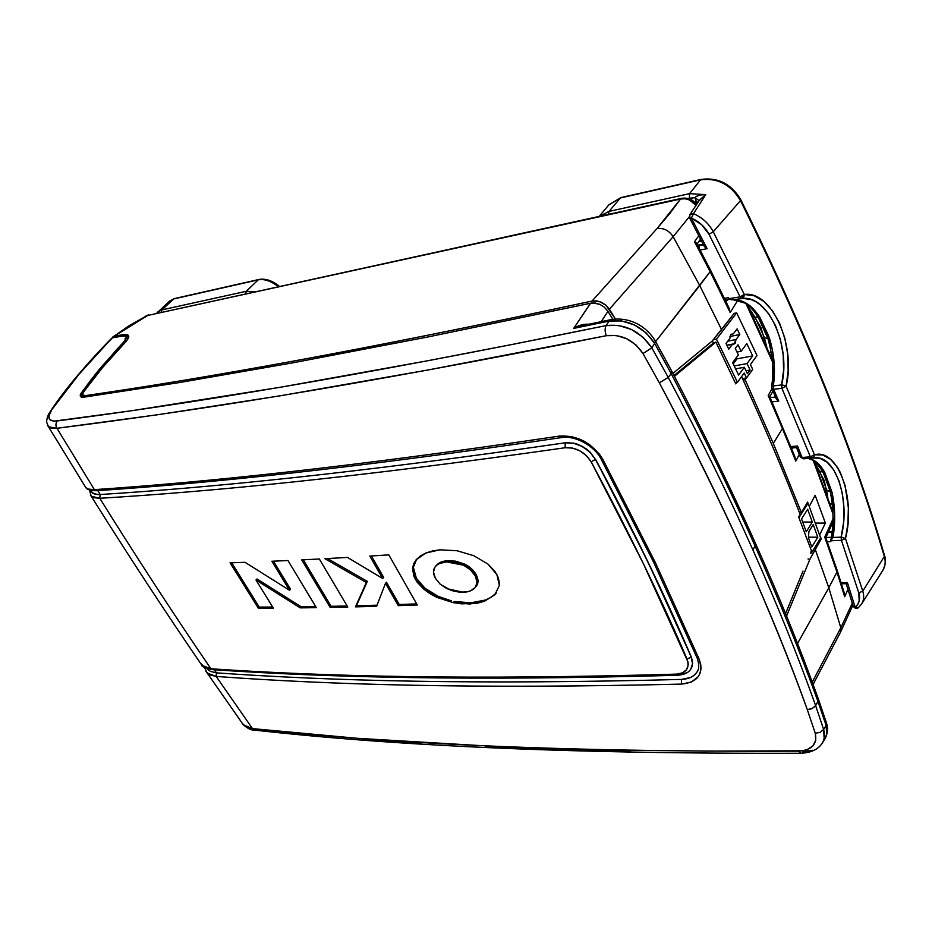 <?xml version="1.0" encoding="UTF-8"?>
<svg xmlns="http://www.w3.org/2000/svg" width="932" height="932" viewBox="0 0 932 932"><rect width="100%" height="100%" fill="white"/><g stroke="black" fill="none" stroke-linecap="round" stroke-linejoin="round"><path stroke-width="1.4" d="M700.608 179.783L620.432 197.91L700.561 179.841L620.374 197.968L609.05 211.389L689.54 193.658L700.561 179.841L689.54 193.658L705.757 194.637L693.478 213.684C702.25 217.471 708.833 223.494 713.248 231.753L744.307 294.489L754.151 295.747L763.762 301.327L772.465 310.764L779.653 323.381L784.849 338.246L787.738 354.358L788.157 370.68L786.107 386.174L814.475 454.804L822.746 454.956L830.622 459.325L837.553 467.526L840.489 472.862L845.091 485.537L848.353 507.835L847.934 523.435L845.475 538.51L862.787 591.144L884.328 556.451C852.873 449.737 804.933 331.116 740.497 200.601L713.248 231.753L740.497 200.601C730.804 184.548 717.5 177.628 700.561 179.841L700.608 179.783M701.132 179.422L621.166 197.526M258.816 279.495L174.517 298.566L259.003 279.449C265.632 278.342 272.435 280.625 279.39 286.322M746.089 303.82L772.337 361.488L746.089 303.82M745.157 379.72L773.327 443.434L782.414 428.603L768.189 395.459L771.906 389.052L768.189 395.459L782.414 428.603L773.327 443.434L801.404 512.588L799.47 512.6L801.404 512.588L807.566 502.103L801.404 512.588L773.327 443.434L745.157 379.72L746.369 377.949L745.157 379.72L743.165 380.07L745.157 379.72M729.243 308.341L730.175 312.57L737.876 300.081L730.175 312.57L710.161 271.666L699.734 285.553L721.543 329.613L734.183 313.373L712.211 341.03L721.543 329.613L699.734 285.553L655.627 341.566L710.161 271.666L694.526 241.726L698.837 235.714L694.526 241.726L710.161 271.666L710.475 270.035L710.161 271.666L730.175 312.57L728.871 307.595L710.615 270.303M729.861 338.421L730.77 334.437L733.321 333.866L737.107 328.868L739.81 334.53L729.954 336.487L739.81 334.53L736.035 339.539L727.776 341.159L736.035 339.539L733.729 344.362L726.867 345.213L732.599 344.094L728.777 349.162L726.028 343.477L729.861 338.421L730.77 334.437L733.321 333.866L730.828 334.367L733.321 333.866L737.107 328.868L739.81 334.53L736.035 339.539L735.138 343.512L732.599 344.094L728.777 349.162L726.028 343.477L729.861 338.421M47.858 426.006L47.439 425.05L48.511 426.798L56.957 428.277C180.097 412.829 344.479 388.131 606.371 335.695C621.458 333.971 633.667 339.924 642.998 353.543L659.343 382.831L668.232 377.425L671.191 373.639L668.232 377.425C700.188 437.481 728.381 494.915 752.811 549.729L755.141 546.14C730.793 491.374 702.81 433.881 671.191 373.639L654.672 343.407L651.829 347.857C640.074 330.965 624.813 323.544 606.068 325.594C344.758 379.079 180.237 404.977 57.411 420.915C48.813 421.66 46.74 418.363 51.167 411.024L49.711 412.41M712.293 340.937L713.539 342.929L715.904 342.079L735.779 383.879L715.904 342.079L674.465 376.295L715.904 342.079L713.539 342.929L674.046 375.491L713.539 342.929L712.293 340.937M741.989 377.507C763.856 425.015 783.264 470.672 800.204 514.476L798.666 517.027L811.411 550.696L798.666 517.027L800.204 514.476C783.16 470.404 763.623 424.456 741.581 376.621M687.991 662.011L643.29 563.499L591.156 461.841L586.414 455.643L579.832 450.808L572.388 448.047L565.153 447.744C353.682 477.825 210.352 491.63 99.771 498.282C137.214 558.35 174.272 615.178 210.912 668.768C324.383 676.504 469.542 680.127 676.609 674.127L682.562 672.857L686.628 669.595L688.224 664.796L687.991 662.011M300.221 607.874L255.997 580.03L273.332 608.095L258.292 608.153L230.064 562.823L245.046 562.311L289.526 590.282L271.864 561.25L287.953 560.54L316.356 607.652L300.221 607.874L255.997 580.03L273.332 608.095L258.292 608.153L259.247 607.093L272.68 607.047L259.247 607.093L231.672 562.765L259.247 607.093L258.292 608.153L230.064 562.823L245.046 562.311L289.526 590.282L290.504 589.21L273.472 561.192L290.504 589.21L289.526 590.282L271.864 561.25L287.953 560.54L316.356 607.652L300.221 607.874L301.187 606.79L315.715 606.581L301.187 606.79L300.221 607.874M330.149 607.408L301.712 559.887L319.338 558.99L347.799 607.047L330.149 607.408L331.105 606.313L347.158 605.975L331.105 606.313L303.319 559.806L331.105 606.313L330.149 607.408L347.799 607.047L319.338 558.99L301.712 559.887L330.149 607.408M385.475 583.339L376.621 606.313L355.465 606.872L366.358 582.5L324.895 558.699L347.485 557.429L382.702 578.527L369.806 556.089L388.807 554.866L417.291 604.996L398.302 605.649L385.475 583.339L376.621 606.313L355.465 606.872L356.432 605.753L377.041 605.194L356.432 605.753L355.465 606.872L367.336 581.37L356.432 605.753L367.336 581.37L366.358 582.5L324.895 558.699L347.485 557.429L382.702 578.527L383.681 577.397L371.39 555.985L383.681 577.397L382.702 578.527L369.806 556.089L388.807 554.866L417.291 604.996L398.302 605.649L399.257 604.507L416.674 603.889L399.257 604.507L386.442 582.197L399.257 604.507L398.302 605.649L385.475 583.339L386.442 582.197L385.475 583.339M453.29 602.666L437.213 597.517L430.456 593.964L424.06 589.432L417.105 582.081L414.064 576.71L412.515 568.986L413.563 563.976L416.091 559.829L420.39 555.938L425.773 553.037L432.506 550.917L440.021 549.822L456.995 550.73L473.805 555.705L487.972 564.07L495.148 571.735L498.154 577.351L499.424 582.803L499.389 585.343L494.88 594.733L484.535 601.233L477.51 603.155L461.759 603.866L453.29 602.666L469.856 604.018L484.535 601.233L494.88 594.733L499.389 585.343L496.861 574.543L487.972 564.07L473.805 555.705L456.995 550.73L440.021 549.822L425.773 553.037L416.126 559.794L412.515 568.986L415.392 579.401L424.06 589.432L437.213 597.517L453.29 602.666L454.233 601.478L470.8 602.829L485.479 600.033L491.141 597.307L496.5 592.764L494.88 594.733L484.535 601.233L485.479 600.033L470.8 602.829L469.856 604.018L470.8 602.829L454.233 601.478L453.29 602.666M736.932 382.376L735.779 383.879L736.932 382.376M803.034 571.071L785.536 613.699L803.034 571.071M207.859 669.56L210.492 671.413L216.422 672.846L214.313 669.759L216.492 672.857C329.963 680.884 475.017 684.869 681.49 679.416L681.525 684.1C697.87 682.387 703.753 674.069 699.163 659.145L697.276 658.365L699.163 659.145L655.312 562.474L653.495 561.949L655.312 562.474L602.981 459.627C592.146 442.921 577.619 435.069 559.41 436.083L571.514 436.537L583.991 441.127L589.828 444.809L599.497 454.233L602.981 459.627L655.312 562.474L699.163 659.145L700.666 663.992L701.027 668.64L700.212 672.892L698.289 676.644L691.451 682.026L681.525 684.1C474.842 689.097 329.695 684.764 216.166 676.434L252.49 728.614L357.154 738.284L480.364 745.588C524.401 747.604 572.935 749.118 625.989 750.132L708.565 751.122L802.883 750.796L806.797 749.806L812.821 746.008L815.791 740.253L815.267 733.251L807.287 709.602C789.684 660.66 768.644 608.922 744.155 554.389C719.632 499.808 691.358 442.63 659.343 382.831C723.046 502.604 772.36 611.532 807.287 709.602L812.238 708.53L815.64 705.582C798.153 656.454 777.218 604.495 752.811 549.729C728.381 494.915 700.188 437.481 668.232 377.425L659.343 382.831L642.998 353.543L651.829 347.857L642.998 353.543L636.125 345.073L626.863 338.794L616.483 335.532L606.371 335.695C604.821 331.827 604.717 328.46 606.068 325.594C604.717 328.46 604.821 331.827 606.371 335.695L427.054 370.155L279.553 395.914L157.741 414.74L56.957 428.277L94.4 489.638C204.784 482.217 347.916 467.468 559.41 436.083L561.227 437.609C349.861 468.784 206.659 483.417 96.171 490.733L96.089 490.733C90.381 490.57 86.979 489.556 85.861 487.681L84.672 485.77L85.861 487.681L88.389 489.102L94.4 489.638L56.957 428.277C55.466 425.575 55.617 423.116 57.411 420.915C55.617 423.116 55.466 425.575 56.957 428.277L51.05 428.091L48.511 426.798L46.647 422.126C46.728 418.55 47.8 415.229 49.874 412.165L78.801 374.513L111.991 338.036M668.232 377.425L651.829 347.857L668.232 377.425M62.898 394.271C77.239 375.526 93.759 356.723 112.446 337.862L124.492 335.671L126.286 337.209L125.296 339.889L126.263 337.652L125.797 336.207L120.578 335.974M90.986 490.838L92.652 493.098L94.575 494.018L100.202 494.519C210.737 487.553 353.962 473.363 565.188 442.805L565.153 447.744C576.034 447.197 584.702 451.904 591.156 461.841C628.669 531.601 660.637 597.365 687.07 659.122C689.89 668.034 686.406 673.044 676.609 674.127L678.123 675.246L676.609 674.127C469.542 680.127 324.383 676.504 210.912 668.768L201.953 665.39L200.31 663.002L204.667 667.289L210.912 668.768C174.272 615.178 137.214 558.35 99.771 498.282L93.806 497.711L91.208 496.232L99.771 498.282L100.143 494.531L94.516 494.03L92.594 493.098L90.87 490.651C91.709 493.506 94.796 494.799 100.143 494.531L99.771 498.282C210.352 491.63 353.682 477.825 565.153 447.744L565.188 442.805L573.588 443.201L582.232 446.463L589.874 452.137L595.397 459.394L589.991 451.997L582.314 446.358L573.623 443.143L565.188 442.805L573.623 443.143L578.026 444.413L586.368 448.921L589.991 451.997L595.397 459.394C632.863 529.306 664.796 595.21 691.171 657.095L691.276 656.932C664.9 595.035 632.979 529.143 595.513 459.231L647.577 561.099L691.276 656.932L692.604 663.549L690.728 669.153M90.439 495.265L91.219 496.243C128.511 555.763 165.418 612.138 201.929 665.366C201.3 666.403 204.679 667.813 212.088 669.607C325.641 677.424 470.835 681.129 677.832 675.257C686.709 674.384 689.47 671.296 690.95 668.838L690.88 668.943M592.88 302.923L599.963 304.403L604.274 307.129L607.641 310.869L612.86 319.327L607.955 311.346L601.163 321.691L607.955 311.346L604.274 307.129L599.963 304.403L595.222 303.04L590.655 303.203L573.669 328.402L609.132 321.086L606.068 325.594L512.146 344.467L427.054 360.87L279.751 387.363L130.981 410.826L54.545 421.101L52.215 420.833L49.361 419.016L49.012 415.672L51.167 411.024M591.75 303.017L428.382 336.871L292.904 362.816L179.328 382.574L83.857 397.172L80.443 396.636L80.234 394.947L81.445 397.102L80.234 394.947L81.026 393.386L82.237 395.517L82.599 395.005L81.434 397.149L83.391 396.158L81.445 397.102L82.82 395.285L82.237 395.517L81.026 393.386L95.856 373.639L101.32 367.022L102.054 368.128L101.32 367.022L122.43 343.372L123.199 344.537L122.64 343.151L123.408 344.327L122.64 343.151L116.896 349.314L90.649 380.244L80.536 394.213L80.443 396.636L82.727 397.242L179.328 382.574L292.904 362.816L428.382 336.871L590.562 303.215L573.669 328.402L609.132 321.086C627.842 319.012 643.022 326.456 654.672 343.407L646.109 332.875L634.576 325.023L621.656 320.923L609.132 321.086L606.068 325.594L618.638 325.443L631.605 329.532L643.185 337.349L651.829 347.857L654.672 343.407L671.191 373.639C702.81 433.881 730.793 491.374 755.141 546.14C779.443 600.86 800.39 652.621 817.958 701.435C800.39 652.621 779.443 600.86 755.141 546.14L752.811 549.729C777.218 604.495 798.153 656.454 815.64 705.582L817.958 701.435L818.133 698.359L817.958 701.435L814.964 706.538L811.562 708.821L807.287 709.602L815.267 733.251C817.492 744.237 811.912 750.213 798.526 751.145C549.123 752.171 381.864 742.851 252.49 728.614L243.38 724.875L242.11 723.255L246.095 726.832L252.49 728.614L254.518 730.14L252.49 728.614L216.166 676.434L209.828 674.885L205.984 671.483M690.95 668.838C692.942 665.541 693.012 661.627 691.171 657.095L692.511 663.701L690.95 668.838L692.604 663.549L691.276 656.932L687.07 659.122L691.171 657.095C664.796 595.21 632.863 529.306 595.397 459.394L591.156 461.841L595.397 459.394C587.882 447.768 577.817 442.234 565.188 442.805C353.962 473.363 210.737 487.553 100.202 494.519L97.79 490.628L100.202 494.519L97.091 494.496L92.117 492.644L90.684 490.349M91.394 491.747L92.117 492.644M693.909 675.444L696.553 672.671M697.905 670.271L697.381 671.343C694.422 676.376 689.121 679.067 681.49 679.416L690.414 677.541M567.635 436.7L562.322 436.98M602.981 459.627L601.128 459.15L602.981 459.627M697.392 671.331C699.221 668.873 699.186 664.551 697.264 658.365L653.483 561.938L601.257 459.371C594.977 446.393 575.475 435.011 561.239 437.609L559.41 436.083C347.916 467.468 204.784 482.217 94.4 489.638L96.52 490.71L94.33 489.65M97.592 490.197L96.159 490.686M573.669 328.402L581.37 324.93L588.896 324.231C583.63 323.87 578.551 325.256 573.669 328.402L583.013 325.443L573.669 328.402M609.132 321.086L611.206 319.618L609.132 321.086M654.672 343.407L655.301 340.995L654.672 343.407M671.191 373.639L671.739 371.099L671.191 373.639M125.144 338.386L125.063 340.238M125.936 336.37L127.766 336.405M128.593 337.384L127.16 338.328L128.593 337.384M127.661 339.365L127.16 338.328L127.661 339.365M120.251 336.044L112.446 337.862M126.216 341.31L125.296 339.889L126.216 341.31M122.64 343.151L125.296 339.889M255.228 730.222L254.518 730.14C384.054 744.528 551.546 754.046 800.565 753.242L798.526 751.145L801.077 753.242M800.565 753.242C811.003 752.858 818.261 749.444 822.339 743.014C824.634 739.134 825.065 734.602 823.62 729.453L820.218 732.331L815.267 733.251L820.218 732.331L823.62 729.453L815.64 705.582L823.62 729.453L826.125 725.539L817.958 701.435L826.125 725.539L823.62 729.453L824.168 738.307M205.972 671.471L207.149 672.974L216.166 676.434C329.695 684.764 474.842 689.097 681.525 684.1L681.49 679.416C475.017 684.869 329.963 680.884 216.492 672.857L216.166 676.434L216.422 672.846M630.591 750.749C578.073 749.736 529.621 748.221 485.234 746.183M421.159 742.839L362.152 738.913M824.634 739.379L826.696 734.311L826.125 725.539C827.581 730.63 827.173 735.103 824.878 738.971L822.047 743.48M812.89 750.225L802.627 751.809M685.94 673.021L679.044 674.442M826.311 722.498L826.125 725.539L826.311 722.498M451.379 600.849L438.168 596.34L451.379 600.849M434.755 594.674L438.168 596.34L437.213 597.517L438.168 596.34L425.027 588.267L434.755 594.674M423.897 587.3L425.027 588.267L424.06 589.432L425.027 588.267L416.359 578.236L423.897 587.3M415.742 577.083L416.359 578.236L415.392 579.401L416.359 578.236L413.493 567.833L415.742 577.083M413.552 566.866L416.686 559.153L414.554 562.823L413.552 566.866M474.12 571.549L477.568 577.968L478.046 581.02L477.58 583.712L475.448 587.172C477.662 584.282 477.592 580.543 475.25 575.929L476.217 574.741C478.547 579.343 478.617 583.082 476.403 585.972L475.448 587.172L477.079 582.209L475.25 575.929C472.664 571.328 468.761 567.751 463.565 565.235L446.684 561.914C441.78 562.159 438.028 563.674 435.442 566.458L434.918 567.169C432.856 570.069 433.019 573.786 435.395 578.306L440.265 584.271L446.952 588.686L463.39 592.263C468.528 592.111 472.466 590.527 475.192 587.51L470.415 590.888L467.072 591.832L459.511 592.204L451.216 590.48L440.265 584.271L435.395 578.306L433.473 572.108L434.918 567.169L436.992 564.978L439.741 563.406L446.684 561.914L447.663 560.738L455.76 561.169L464.532 564.046L471.371 568.59L474.12 571.549M444.005 561.227L447.663 560.738L446.684 561.914L454.793 562.346L463.565 565.235L464.532 564.046L463.565 565.235L470.404 569.79L475.25 575.929L476.217 574.741C473.619 570.128 469.728 566.563 464.532 564.046L447.663 560.738C442.758 560.982 439.007 562.497 436.421 565.293L440.72 562.229L444.005 561.227M436.409 565.305L435.442 566.458M327.563 558.559L367.336 581.37L327.563 558.559M256.976 578.97L301.187 606.79L256.976 578.97L255.997 580.03L256.976 578.97M83.309 392.29C94.936 375.992 108.823 359.472 124.946 342.708L102.438 367.674L83.309 392.29L82.622 395.052L83.309 392.29M85.732 395.576L82.622 395.052L85.732 395.576L86.501 396.776L85.732 395.576C143.342 387.374 212.974 375.806 294.663 360.87C376.132 346.005 475.25 326.072 592.03 301.059C357.154 351.492 202.966 378.555 85.732 395.576M681.56 198.341L147.081 315.61L680.511 199.04C686.663 197.934 691.824 200.042 695.983 205.366L689.563 200.019L685.008 198.749L680.511 199.04L657.037 228.573C663.631 227.746 669.001 230.449 673.149 236.681C669.001 230.449 663.631 227.746 657.037 228.573L592.03 301.059L596.76 300.92L601.629 302.376L606.033 305.265L609.4 309.214L673.149 236.681L699.734 285.553L673.149 236.681L689.319 216.783L673.149 236.681L609.4 309.214L615.446 319.047L606.033 305.265L599.218 301.455L592.03 301.059L657.037 228.573L669.91 213.358L680.511 199.04L147.081 315.61L129.012 325.769L113.622 336.534L121.533 334.879L128.546 335.765C129.327 336.871 128.127 339.178 124.946 342.708L128.103 338.596L128.674 337L127.731 334.926L124.177 334.483L121.533 334.879L122.045 335.718L121.533 334.879L113.622 336.534L148.631 314.934M672.939 373.382L712.211 341.03L672.939 373.382M809.826 559.41L786.526 616.134L809.826 559.41L821.255 538.894L819.461 534.723L820.638 537.974L811.434 553.06L810.444 553.049L811.434 553.06L810.957 551.779L811.434 553.06L820.638 537.974L819.461 534.723L821.255 538.894L820.078 538.894L821.255 538.894L809.826 559.41L808.021 558.944L809.826 559.41M112.714 337.046L113.622 336.534L112.318 337.897M735.266 348.452L738.004 344.793L741.126 351.271L737.002 352.051L741.126 351.271L746.812 343.628L752.683 355.908L737.002 358.843L736.431 357.573L737.002 358.843L752.683 355.908L747.045 363.597L750.132 370.004L747.441 373.697L744.342 367.278L738.61 375.083L732.61 362.699L738.389 354.941L735.266 348.452L738.004 344.793L741.126 351.271L746.812 343.628L752.683 355.908L747.045 363.597L734.183 365.95L747.045 363.597L750.132 370.004L746.008 370.738L750.132 370.004L747.441 373.697L744.342 367.278L735.604 368.862L744.342 367.278L738.61 375.083L732.61 362.699L738.389 354.941L735.266 348.452M735.208 382.668L737.433 382.283L716.463 339.155L713.213 339.807L716.463 339.155L736.664 312.849L734.183 313.373L736.664 312.849L716.463 339.155L737.433 382.283L735.208 382.668M806.937 503.233L807.986 503.222L807.566 502.103L808.067 503.21L819.461 534.723L808.067 503.21L798.922 517.679L808.067 503.21L806.937 503.233M808.475 537.857L808.871 531.566L813.217 524.576L817.795 537.205L808.522 537.158L817.795 537.205L811.807 546.956L808.475 537.857L808.871 531.566L813.217 524.576L817.795 537.205L811.807 546.956L808.475 537.857M801.555 518.961L807.66 509.268L812.296 522.037L802.697 522.06L812.296 522.037L806.25 531.753L801.555 518.961L807.66 509.268L812.296 522.037L806.25 531.753L801.555 518.961M828.804 587.789L815.36 549.74L828.804 587.789L836.948 572.062L824.75 537.1L832.835 519.299L824.75 537.1L836.948 572.062L828.804 587.789L840.827 627.772L852.291 603.086L840.827 627.772L828.804 587.789L797.489 643.546L828.804 587.789M809.267 506.53L815.139 495.265L825.391 523.073L819.741 534.723L825.391 523.073L815.255 523.085L825.391 523.073L815.139 495.265L809.337 506.414M832.952 513.882L813.193 460.431L832.952 513.882M799.283 454.42L795.777 461.107L782.414 428.603L795.777 461.107L799.283 454.42M681.991 198.26L680.511 199.04L681.933 198.26C688.387 197.526 693.233 199.658 696.472 204.632M128.01 335.112L126.426 336.347L128.01 335.112M126.041 336.359L127.824 334.972L126.041 336.359M85.849 396.286L85.453 396.927M844.439 593.614L844.683 596.736L847.969 589.339L844.683 596.736L836.948 572.062L837.018 570.011L836.948 572.062L844.683 596.736L844.101 592.391L837.181 570.477M812.226 682.177L840.827 627.772L812.226 682.177M840.431 632.339L840.827 627.772L840.431 632.339M726.144 301.933L727.496 299.731L726.144 301.933M701.225 240.829L700.41 239.303M791.781 448.956L792.293 447.942L791.781 448.956M710.475 270.047L696.484 243.124L694.526 241.726L696.484 243.124M696.787 244.266L696.495 244.918M831.682 524.774L832.835 519.299L832.591 522.095M794.483 455.748L795.777 461.107L794.751 456.284L769.622 396.426L768.189 395.459L769.075 395.902M769.319 396.077L769.716 396.764M769.716 396.776L769.168 397.51M750.4 364.552L752.741 369.41L746.555 377.914L742.501 378.625L746.555 377.914L744.19 373.033L737.433 382.283L744.19 373.033L746.555 377.914L752.741 369.41L750.4 364.552L757.005 355.523L736.664 312.849L757.005 355.523L750.4 364.552M733.216 363.934L737.002 358.843L733.216 363.934M689.89 214.605L693.478 213.684L705.757 194.637L699.14 200.695L695.039 197.666L695.889 196.699L699.816 195.009L705.757 194.637L689.54 193.658L689.412 198.236L695.039 197.666L696.216 202.361L698.289 201.906L696.216 202.361L696.996 203.863L695.039 197.666L688.119 198.516L689.412 198.236L689.54 193.658L609.05 211.389L620.374 197.968L608.899 204.784L620.957 197.561M755.619 313.362L757.984 316.752L768.003 338.77L764.357 337.535L766.861 347.578L760.827 327.248L748.641 307.677L755.118 317.264L759.72 317.066C755.339 310.671 751.134 306.22 747.08 303.716L733.496 299.836L742.897 298.403L751.204 299.603L755.864 301.735L760.349 304.822L768.655 313.711L775.506 325.606L780.445 339.644L783.195 354.882L783.579 370.319L781.61 384.951L773.292 385.93L774.131 362.665L772.523 350.537L768.574 335.741L759.72 317.066C751.914 305.545 743.491 299.778 734.428 299.778L731.154 299.743L729.104 298.648L740.09 296.854L709.007 234.258L701.656 224.694L691.369 218.135L707.132 248.681L700.165 249.997L707.132 248.681L691.369 218.135C699.186 221.513 705.07 226.895 709.007 234.258L740.09 296.854L744.307 294.489L741.872 298.485L742.897 298.403C768.702 295.642 791.291 347.391 781.61 384.951L786.107 386.174L781.948 388.341L773.618 389.296L778.756 401.133L771.976 401.878L778.756 401.133L773.618 389.296L771.766 388.726L773.618 389.296L773.292 385.93C775.61 370.633 774.387 354.894 769.611 338.735L759.72 317.066L757.984 316.752L763.541 327.237L768.003 338.77L769.611 338.735L768.003 338.77L770.077 346.925M820.964 468.551L825.181 476.322L830.342 491.851L826.661 490.011L827.826 498.038L824.331 480.737L814.813 463.088L819.787 471.452L824.727 472.338L820.043 465.569L814.813 460.897L808.242 458.439M832.707 529.225L832.066 535.154M803.687 458.8L800.273 456.901L802.103 457.484L797.501 446.02L790.814 446.591L797.501 446.02L802.103 457.484L810.362 456.82L781.948 388.341L810.362 456.82L814.475 454.804L812.681 457.985L819.776 458.253L827.243 462.33L833.802 470.054L838.975 480.819L842.423 493.82L843.961 508.15L843.507 522.899L841.118 537.135L832.963 537.461L834.676 514.813L831.985 492.166L824.727 472.338C819.845 463.88 814.323 459.255 808.149 458.451C811.189 457.624 816.001 461.864 822.583 471.161L819.787 471.452L826.661 490.011L831.985 492.166L824.727 472.338L822.898 471.697L830.342 491.851L831.693 499.634M812.681 457.985L816.49 457.717C836.994 457.775 850.345 502.663 841.118 537.135L841.421 540.339L830.738 540.758L830.82 541.632L827.232 541.772L830.82 541.632L831.041 539.803L832.94 537.484L830.738 540.758L841.421 540.339L858.791 592.857L841.421 540.339L841.118 537.135L845.475 538.51L841.421 540.339L845.475 538.51C856.054 498.83 837.996 447.861 814.475 454.804L786.107 386.174C796.382 345.795 771.789 290.306 744.307 294.489L713.248 231.753L709.007 234.258L713.248 231.753C708.833 223.494 702.25 217.471 693.478 213.684L691.369 218.135L689.68 218.088L691.369 218.135L693.478 213.684L691.194 213.614L689.727 214.931M841.142 582.651L847.374 582.535L855.18 607.28L857.708 604.425L859.199 600.965L858.791 592.857C860.516 598.845 859.316 603.656 855.18 607.28L858.442 607.606L855.18 607.28L847.374 582.535L846.303 583.677L847.374 582.535L841.142 582.651M832.148 532.032L828.455 532.195L832.148 532.032M828.408 532.288L832.136 532.125L828.408 532.288M773.397 392.477L772.162 392.617L773.397 392.477M772.115 392.71L773.432 392.558L772.115 392.71M698.837 241.586L701.586 241.062L698.837 241.586M701.551 240.992L698.895 241.516L701.551 240.992M772.022 355.255L772.943 363.655M796.545 447.581L800.378 455.865M278.621 286.497L271.527 282.151M169.449 301.199L173.736 298.951L258.211 279.856C264.373 278.715 271.026 280.963 278.155 286.59C271.026 280.963 264.373 278.715 258.211 279.856L246.304 291.285L258.211 279.856L173.736 298.951L161.888 309.89L246.304 291.285L254.494 291.774L246.304 291.285L161.888 309.89L173.736 298.951L169.601 301.059L174.342 298.601M724.409 298.345L728.393 297.692L729.104 298.648L728.393 297.692L724.409 298.345M846.198 583.525L842.074 583.211M831.612 536.238L831.391 537.286L825.938 537.508L831.391 537.286L830.796 540.42M697.509 245.034L703.474 244.767L699.582 245.512L698.988 247.784L699.582 245.512L697.509 245.034M770.123 397.615L775.377 397.032L770.123 397.615M157.846 311.94L161.888 309.89L157.741 312.045M858.698 607.291L861.692 603.854L882.988 570.069C885.353 566.12 885.796 561.577 884.328 556.451L862.787 591.144C864.244 595.967 863.859 600.22 861.669 603.901L861.483 604.192M599.451 216.306L609.05 211.389L599.451 216.306M161.259 312.162L161.888 309.89L161.259 312.162M245.675 293.697L246.304 291.285L245.675 293.697M846.163 583.723L853.269 606.266L855.18 607.28L853.269 606.266C854.924 608.514 856.601 608.992 858.314 607.722L861.669 603.901C863.871 600.185 864.232 595.956 862.787 591.144L858.791 592.857L862.787 591.144L845.475 538.51L841.712 537.17L832.963 537.461C835.55 522.363 835.223 507.264 831.985 492.166L830.342 491.851L831.81 500.437M608.479 214.325L609.05 211.389L608.479 214.325M704.021 245.815L707.097 248.658M775.878 398.22L778.721 401.121L776.449 399.199M771.556 387.048L773.292 385.93L771.579 387.293M707.132 248.681L704.662 246.805M698.452 246.794L699.582 245.512L698.452 246.794M841.503 583.805L846.326 583.653M832.288 504.27L829.841 503.606L832.288 504.27M733.496 299.836L741.989 298.461L734.428 299.766C742.396 299.801 750.12 305.277 757.611 316.193L757.984 316.752L755.118 317.264L764.357 337.535L768.003 338.77L770.053 346.82M771.207 352.727L769.145 352.68L771.207 352.727M704.219 246.223L689.738 218.205L689.925 214.546L699.548 200.03L705.757 194.637C700.678 194.334 697.113 195.336 695.039 197.666L699.117 200.671M259.026 279.449L174.54 298.555M608.701 205.017L620.432 197.91L700.561 179.841C717.5 177.628 730.804 184.548 740.497 200.601L740.8 199.728L740.497 200.601C804.933 331.116 852.873 449.737 884.328 556.451L884.468 555.344L884.328 556.451C885.808 561.623 885.353 566.19 882.93 570.163M773.618 389.296L781.948 388.341L781.61 384.951L773.292 385.93L773.618 389.296M782.204 384.928L781.61 384.951L781.948 388.341L786.107 386.174L782.204 384.928M811.958 458.148L813.857 457.088L814.475 454.804L810.362 456.82L811.958 458.148L810.362 456.82L802.103 457.484L803.454 458.824L811.679 458.16M733.356 299.859L742.431 298.322L743.806 297.11L744.307 294.489L740.09 296.854L741.872 298.485L740.09 296.854L729.104 298.648L731.597 299.836M831.041 539.372L831.391 537.286M772.139 359.461L747.219 304.648M111.63 338.304C89.961 360.171 64.797 389.005 49.874 412.165M85.861 487.681L48.511 426.798M89.484 490.011L91.208 496.232M583.013 325.443L610.635 319.723M611.147 319.618C628.914 316.67 646.237 325.676 655.301 340.995M655.511 341.368L671.751 371.111M671.96 371.53C734.591 491.735 783.323 600.697 818.145 698.394M254.506 730.14C251.407 730.327 247.702 728.579 243.38 724.863L207.16 672.986L204.504 667.44M207.871 669.56L207.254 668.675M826.334 722.533L818.389 699.058M826.544 723.22C828.327 728.207 827.767 733.461 824.878 738.983M475.192 587.51L476.147 586.31M82.797 395.226L84.008 397.149M128.639 336.033L128.15 335.217M112.958 336.813L146.604 315.633M146.627 315.622L148.2 315.016M813.997 460.979L832.893 512.169M126.915 335.101L125.622 336.103M813.077 684.472L840.466 632.292L852.908 605.089M700.561 239.07L697.043 244.161M831.938 524.203L825.81 537.764L837.029 570.034M772.884 391.3L769.774 396.811M156.762 313.152L169.601 301.059M599.218 216.352L608.899 204.784M791.396 448.024L796.534 447.581L800.273 456.89L803.454 458.824L812.587 458.02M831.693 499.68L831.367 497.618C833.523 510.981 833.534 524.122 831.426 537.042M769.879 346.075L769.238 343.442C772.978 358.599 773.746 373.091 771.579 386.955L776.03 398.547M699.07 241.248L701.447 240.794M773.245 392.127L772.372 392.232M832.206 531.52L828.688 531.683M701.307 179.387C718.211 177.208 731.375 183.988 740.8 199.728M740.858 199.844C805.166 330.173 853.036 448.676 884.48 555.356M884.538 555.554C886.169 559.515 885.656 564.349 882.988 570.069M730.012 299.323L725.259 300.104"/></g></svg>
